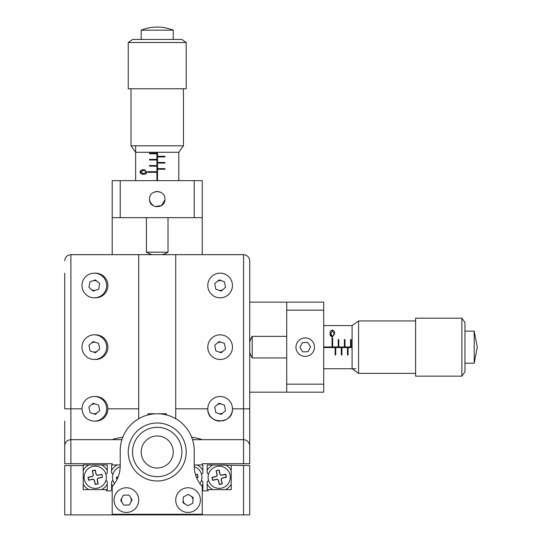 <?xml version="1.0" encoding="UTF-8"?>
<svg xmlns="http://www.w3.org/2000/svg" width="542" height="542" viewBox="0 0 542 542"><rect width="100%" height="100%" fill="white"/><g stroke="black" fill="none" stroke-linecap="round" stroke-linejoin="round"><path stroke-width="0.81" d="M112.932 474.25L111.584 472.902L111.584 464.948L112.201 464.948L112.201 463.715L64.715 463.715L64.715 421.161M249.727 273.161L249.727 463.715L202.241 463.715L202.241 464.948L202.857 464.948L202.857 470.361A13.875 13.875 0 0 0 197.186 464.948M64.715 273.161L64.715 408.831L70.887 408.831L70.887 439.664L121.923 439.664M164.931 199.158C165.405 209.104 149.036 209.097 149.511 199.158C149.03 189.226 165.405 189.199 164.931 199.158M164.89 199.944L161.523 205.553L154.992 206.536M153.406 205.852L150.107 202.132L149.511 199.158M112.201 254.659L112.201 180.655L202.241 180.655L202.241 254.659M112.201 217.654L202.241 217.654M120.222 180.655L120.222 217.654M194.226 180.655L194.226 217.654M155.107 191.739L157.2 191.448M157.241 191.448L160.181 192.037M114.05 500.097A12.33 12.33 0 0 0 126.388 512.434A12.33 12.33 0 0 0 138.718 500.097A12.33 12.33 0 0 0 126.388 487.766A12.33 12.33 0 0 0 114.05 500.097A12.33 12.33 0 0 1 132.045 489.141M175.723 500.097A12.33 12.33 0 0 0 188.054 512.434A12.33 12.33 0 0 0 200.391 500.097A12.33 12.33 0 0 0 188.054 487.766A12.33 12.33 0 0 0 175.723 500.097A12.33 12.33 0 0 1 188.765 487.786M112.201 486.533L112.201 514.283L202.241 514.283L202.241 486.533A30.833 30.833 0 0 1 194.226 465.795L194.226 450.761A36.998 36.998 0 0 0 157.221 413.763A36.998 36.998 0 0 0 120.222 450.761L120.222 465.795A30.833 30.833 0 0 1 112.201 486.533M249.727 302.145L323.73 302.145L323.73 392.178L249.727 392.178M286.725 302.145L286.725 392.178M323.73 310.159L286.725 310.159M323.73 384.163L286.725 384.163M202.857 470.361L202.857 472.902L201.509 474.25A11.097 11.097 0 0 1 201.692 475.002A11.097 11.097 0 0 0 194.239 466.716M201.692 485.917A13.875 13.875 0 0 0 202.857 484.202L202.857 489.616L202.241 489.616M201.509 480.314L202.857 481.662L202.857 484.202M202.241 490.849L208.101 490.849L208.101 489.616L207.173 489.616L207.173 481.662L208.521 480.314A11.097 11.097 0 0 1 208.521 474.25L207.173 472.902L207.173 464.948L212.843 464.948A13.875 13.875 0 0 0 207.173 470.361M212.843 464.948L249.727 465.564L249.727 514.9L64.715 514.9L64.715 465.564L83.217 465.564L83.217 464.948L88.888 464.948A13.875 13.875 0 0 0 83.217 470.361M231.224 470.361A13.875 13.875 0 0 0 225.553 464.948M207.173 484.202A13.875 13.875 0 0 0 212.843 489.616M225.553 489.616A13.875 13.875 0 0 0 231.224 484.202L231.224 489.616L225.553 489.616M225.059 464.948L220.127 464.948M88.888 464.948L107.269 464.948L107.269 470.361A13.875 13.875 0 0 0 101.598 464.948M107.269 470.361L107.269 472.902L105.92 474.25M94.322 464.948L89.383 464.948M83.217 484.202A13.875 13.875 0 0 0 88.888 489.616L83.217 489.616L83.217 484.202M101.598 489.616A13.875 13.875 0 0 0 107.269 484.202L107.269 489.616L106.347 489.616L106.347 490.849L112.201 490.849M105.92 480.314L107.269 481.662L107.269 484.202M117.255 464.948A13.875 13.875 0 0 0 111.584 470.361M112.201 489.616L111.584 489.616L111.584 484.202A13.875 13.875 0 0 0 112.75 485.917M111.584 484.202L111.584 481.662L112.932 480.314A11.097 11.097 0 0 1 112.75 479.562A11.097 11.097 0 0 0 114.525 483.654M220.127 280.56A4.932 4.932 0 0 1 221.759 280.837L220.127 280.56A4.932 4.932 0 0 0 216.908 281.752M218.487 290.146A4.932 4.932 0 0 0 223.338 289.232M221.759 342.503A4.932 4.932 0 0 0 216.908 343.418M218.487 351.812A4.932 4.932 0 0 0 223.338 350.904M221.759 404.176A4.932 4.932 0 0 0 216.908 405.084M218.487 413.485A4.932 4.932 0 0 0 223.338 412.57M97.553 281.765A4.932 4.932 0 0 0 92.709 280.831M91.09 289.218A4.932 4.932 0 0 0 95.934 290.153M95.853 342.469A4.932 4.932 0 0 0 91.022 343.493M92.79 351.853A4.932 4.932 0 0 0 97.614 350.83M95.853 404.142A4.932 4.932 0 0 0 91.022 405.159M92.79 413.519A4.932 4.932 0 0 0 97.614 412.503M192.979 500.381A4.932 4.932 0 0 0 190.764 495.977M183.128 499.819A4.932 4.932 0 0 0 185.35 504.223M130.771 502.359A4.932 4.932 0 0 0 130.541 497.434M122.004 497.841A4.932 4.932 0 0 0 122.235 502.766M83.217 465.564L83.217 489.616L106.347 489.616M208.101 489.616L231.224 489.616L231.224 465.564M94.322 334.827A12.33 12.33 0 0 0 81.984 347.158A12.33 12.33 0 0 0 94.931 359.481L96.781 359.434A12.33 12.33 0 0 0 96.781 334.888L94.931 334.841A12.33 12.33 0 0 0 94.322 334.827M122.817 437.143L115.243 438.58L112.201 439.664M202.241 439.664L199.199 438.58L191.624 437.143M207.789 285.492A12.33 12.33 0 0 0 220.127 297.822A12.33 12.33 0 0 0 232.457 285.492A12.33 12.33 0 0 0 220.127 273.161A12.33 12.33 0 0 0 207.789 285.492A12.33 12.33 0 0 1 229.483 277.457M207.789 347.158A12.33 12.33 0 0 0 220.127 359.495A12.33 12.33 0 0 0 232.457 347.158A12.33 12.33 0 0 0 220.127 334.827A12.33 12.33 0 0 0 207.789 347.158A12.33 12.33 0 0 1 229.483 339.123M175.723 408.831L207.789 408.831C207.017 424.732 233.209 424.765 232.457 408.831A12.33 12.33 0 0 0 220.127 396.493A12.33 12.33 0 0 0 207.789 408.831A12.33 12.33 0 0 0 220.127 421.161A12.33 12.33 0 0 1 217.688 420.924M228.162 418.187A12.33 12.33 0 0 0 232.457 408.831L243.554 408.831L243.554 254.659L175.723 254.659L175.723 418.722M94.322 396.493A12.33 12.33 0 0 0 81.984 408.831C82.635 416.06 86.544 420.165 93.705 421.148L96.171 421.148C103.339 420.152 107.248 416.046 107.885 408.831A12.33 12.33 0 0 0 95.555 396.493L94.322 396.493A12.33 12.33 0 0 1 102.56 418.004A12.33 12.33 0 0 1 94.938 421.148M64.715 260.824C65.108 257.104 67.167 255.052 70.887 254.659L175.723 254.659M94.322 273.161A12.33 12.33 0 0 0 81.984 285.492A12.33 12.33 0 0 0 94.322 297.822L95.555 297.822A12.33 12.33 0 0 0 107.885 285.492A12.33 12.33 0 0 0 95.555 273.161L94.322 273.161A12.33 12.33 0 0 1 98.353 297.145A12.33 12.33 0 0 1 94.322 297.822M138.718 418.722L138.718 254.659M120.222 464.948L112.201 464.948M202.241 464.948L194.226 464.948M192.518 439.664L243.554 439.664C247.274 440.057 249.334 442.109 249.727 445.829M243.554 254.659C247.274 255.052 249.334 257.104 249.727 260.824L249.727 408.831L243.554 408.831L243.554 463.715M64.715 445.829C65.108 442.109 67.167 440.057 70.887 439.664L70.887 463.715M96.171 421.148A12.33 12.33 0 0 0 107.662 411.188M178.806 180.655L178.806 152.288L135.635 152.288L131.015 145.812L183.433 145.812L183.433 88.766M157.532 180.655L157.532 169.246L164.931 169.246L164.931 168.63L157.532 168.63L157.532 163.081L164.931 163.081L164.931 162.465L157.532 162.465L157.532 156.909L164.931 156.909L164.931 156.292L157.532 156.292L157.532 152.288M135.635 180.655L135.635 145.812M156.916 152.288L156.916 153.21L149.511 153.21L149.511 153.826L156.916 153.826L156.916 159.382L149.511 159.382L149.511 159.998L156.916 159.998L156.916 165.547L149.511 165.547L149.511 166.164L156.916 166.164L156.916 171.712L147.81 171.712L147.81 172.329L156.916 172.329L156.916 180.655M143.474 169.802L146.902 172.058C146.279 173.806 145.134 174.531 143.474 174.239C141.767 174.544 140.629 173.819 140.046 172.058C140.629 170.269 141.774 169.517 143.474 169.802M156.916 153.21L156.916 153.826M156.916 159.382L156.916 159.998M156.916 165.547L156.916 166.164M156.916 171.712L156.916 172.329M157.532 169.246L157.532 168.63M157.532 163.081L157.532 162.465M157.532 156.909L157.532 156.292M146.767 172.769L146.496 173.244M146.245 173.508L145.547 173.928M144.897 174.118L144.497 174.185M142.966 174.226L141.509 173.975M141.36 173.914L140.215 172.857M140.154 171.401L140.324 171.035M140.364 170.974L141.354 170.168M141.625 170.059L142.58 169.849M144.07 169.822L145.209 170.012M143.955 170.405L142.438 170.466M140.825 171.502L140.825 172.566M145.635 170.899L144.335 170.445M146.137 172.532L146.137 171.536M143.007 173.643L144.104 173.63M140.71 172.038L143.474 173.65L146.238 172.038L145.114 170.635L143.474 170.384L140.71 172.038M323.73 347.578L335.139 347.578L335.139 354.969L335.755 354.969L335.755 347.578L341.304 347.578L341.304 354.969L341.921 354.969L341.921 347.578L347.469 347.578L347.469 354.969L348.086 354.969L348.086 347.578L352.097 347.578M352.097 346.961L351.169 346.961L351.169 339.549L350.552 339.549L350.552 346.961L345.003 346.961L345.003 339.549L344.387 339.549L344.387 346.961L338.838 346.961L338.838 339.549L338.222 339.549L338.222 346.961L332.666 346.961L332.666 337.849L332.05 337.849L332.05 346.961L323.73 346.961M334.583 333.499L332.327 336.941C330.579 336.311 329.848 335.159 330.146 333.499C329.841 331.785 330.566 330.634 332.327 330.051C334.109 330.634 334.861 331.785 334.583 333.499L334.577 333.689M323.73 347.571L352.097 347.571M351.169 346.955L350.552 346.955L351.169 346.948L351.169 339.549M345.003 346.955L344.387 346.955L345.003 346.948L345.003 339.549M338.838 346.955L338.222 346.955L338.838 346.948L338.838 339.549M332.666 346.955L332.05 346.955L332.666 346.948M335.139 354.963L335.755 354.963M338.222 339.549L338.222 346.948M341.304 354.963L341.921 354.963M344.387 339.549L344.387 346.948M347.469 354.963L348.086 354.963M350.552 339.549L350.552 346.948M334.57 333.865L332.327 336.941M332.327 336.907L330.153 333.953M330.166 332.829L330.234 332.178M333.994 333.493L332.348 330.715L330.728 333.493L332.348 336.264L333.75 335.146L333.994 333.493L332.348 330.722L330.728 333.493M249.727 342.178A20.427 20.427 0 0 1 252.193 336.365L252.193 357.95L286.725 357.95M358.574 373.37L352.097 368.743L352.097 325.579L358.574 320.952L358.574 373.37L415.612 373.37M464.948 331.128L474.203 331.128L474.203 363.194L477.285 347.226M461.865 318.174L464.948 322.49L464.948 371.826L461.865 376.148L461.865 318.174L415.612 318.174L415.612 376.148L461.865 376.148M152.241 254.659A20.427 20.427 0 0 1 146.428 252.193L168.013 252.193L168.013 217.654M146.428 252.193L146.428 217.654M162.2 254.659A20.427 20.427 0 0 0 168.013 252.193M173.257 39.431L173.257 30.183A42.852 42.852 0 0 0 141.184 30.183L173.257 30.183M141.184 39.431L141.184 30.183M132.553 39.431L181.888 39.431L186.204 42.513L128.237 42.513L132.553 39.431M128.237 42.513L128.237 88.766L186.204 88.766L186.204 42.513M131.015 145.812L131.015 88.766M178.806 152.288L183.433 145.812M141.184 452.001A16.036 16.036 0 0 0 157.221 468.031A16.036 16.036 0 0 0 173.257 452.001A16.036 16.036 0 0 0 157.221 435.964A16.036 16.036 0 0 0 141.184 452.001A16.036 16.036 0 0 0 157.221 468.031A16.036 16.036 0 0 0 173.257 452.001A16.036 16.036 0 0 0 157.221 435.964A16.036 16.036 0 0 0 141.184 452.001M132.553 452.001A24.668 24.668 0 0 0 157.221 476.669A24.668 24.668 0 0 0 181.888 452.001A24.668 24.668 0 0 0 157.221 427.333A24.668 24.668 0 0 0 132.553 452.001M128.237 452.001A28.983 28.983 0 0 0 157.221 480.984A28.983 28.983 0 0 0 186.204 452.001A28.983 28.983 0 0 0 157.221 423.011A28.983 28.983 0 0 0 128.237 452.001M84.383 479.562A11.097 11.097 0 0 0 97.526 488.146A11.097 11.097 0 0 0 106.11 475.002A11.097 11.097 0 0 0 92.96 466.418A11.097 11.097 0 0 0 84.383 479.562M102.499 477.333L101.869 474.318L97.946 475.138A1.545 1.545 0 0 1 96.117 473.945L95.297 470.022L92.275 470.659L93.102 474.582A1.545 1.545 0 0 1 91.91 476.404L87.987 477.231L88.624 480.246L92.546 479.426A1.545 1.545 0 0 1 94.369 480.618L95.196 484.541L98.21 483.904L97.384 479.982A1.545 1.545 0 0 1 98.576 478.159L102.499 477.333L101.869 474.318M101.733 474.521L97.98 475.307A1.714 1.714 0 0 1 95.948 473.986L95.162 470.226L92.479 470.795L93.271 474.548A1.714 1.714 0 0 1 91.944 476.574L88.19 477.367L88.752 480.043L92.506 479.257A1.714 1.714 0 0 1 94.538 480.578L95.324 484.338L98.007 483.776L97.214 480.016A1.714 1.714 0 0 1 98.542 477.99L102.296 477.197M120.209 466.716A11.097 11.097 0 0 0 112.75 479.562M118.17 476.852L116.354 477.231L116.882 479.745M118.095 477.041L116.557 477.367L117.004 479.501M199.923 483.654A11.097 11.097 0 0 0 201.692 475.002M196.59 477.644L198.087 477.333L197.457 474.318L195.54 474.717M196.522 477.488L197.884 477.197L197.457 474.318M197.322 474.521L195.594 474.88M221.685 488.098A11.097 11.097 0 0 0 230.018 474.792A11.097 11.097 0 0 0 216.712 466.466A11.097 11.097 0 0 0 208.379 479.772A11.097 11.097 0 0 0 221.685 488.098M219.11 470.022L216.109 470.713L217.003 474.623A1.545 1.545 0 0 1 215.845 476.472L211.942 477.367L212.633 480.375L216.536 479.474A1.545 1.545 0 0 1 218.385 480.632L219.286 484.541L222.288 483.85L221.393 479.941A1.545 1.545 0 0 1 222.552 478.091L226.454 477.197L225.763 474.189L221.861 475.09A1.545 1.545 0 0 1 220.011 473.932L219.11 470.022L216.109 470.713M216.312 470.842L217.173 474.582A1.714 1.714 0 0 1 215.885 476.642L212.146 477.495L212.762 480.165L216.502 479.304A1.714 1.714 0 0 1 218.555 480.591L219.415 484.331L222.084 483.721L221.224 479.982A1.714 1.714 0 0 1 222.511 477.922L226.251 477.068L225.635 474.399L221.895 475.259A1.714 1.714 0 0 1 219.842 473.972L218.982 470.232M313.032 342.192A9.248 9.248 0 0 0 300.261 339.36A9.248 9.248 0 0 0 297.423 352.131A9.248 9.248 0 0 0 310.193 354.963A9.248 9.248 0 0 0 313.032 342.192M299.889 347.388L302.761 351.893L308.093 351.663L310.559 346.927L307.693 342.422L302.361 342.652L299.889 347.388M88.935 287.355L93.238 291.088L98.624 289.225L99.701 283.629L95.399 279.896L90.013 281.759L88.935 287.355M86.076 337.984A12.33 12.33 0 0 1 103.495 338.919A12.33 12.33 0 0 1 102.56 356.338A12.33 12.33 0 0 1 85.141 355.403A12.33 12.33 0 0 1 86.076 337.984M98.556 343.357L93.143 341.589L88.902 345.396L90.08 350.965L95.494 352.734L99.735 348.926L98.556 343.357M200.391 500.097A12.33 12.33 0 0 1 187.349 512.414M187.728 505.788L192.817 503.227L193.142 497.536L188.379 494.412L183.291 496.973L182.966 502.658L187.728 505.788M138.718 500.097A12.33 12.33 0 0 1 120.73 511.059M123.772 505.164L129.463 504.893L132.079 499.832L128.996 495.036L123.305 495.307L120.697 500.368L123.772 505.164M147.973 414.935L147.973 413.763L166.469 413.763L166.469 414.935M98.556 405.023L93.143 403.255L88.902 407.062L90.08 412.638L95.494 414.406L99.735 410.599L98.556 405.023M232.457 285.492A12.33 12.33 0 0 1 210.763 293.527M224.449 281.779L219.07 279.896L214.747 283.601L215.804 289.204L221.177 291.088L225.499 287.382L224.449 281.779M232.457 347.158A12.33 12.33 0 0 1 210.763 355.193M224.449 343.452L219.07 341.562L214.747 345.274L215.804 350.87L221.177 352.761L225.499 349.048L224.449 343.452M230.357 415.714A12.33 12.33 0 0 1 228.839 417.557M224.449 405.118L219.07 403.228L214.747 406.94L215.804 412.543L221.177 414.427L225.499 410.714L224.449 405.118M226.983 419.081A12.33 12.33 0 0 1 222.545 420.924M209.883 415.7A12.33 12.33 0 0 1 208.745 413.58M70.887 465.564L70.887 514.9M243.554 514.9L243.554 465.564M138.718 408.831L107.885 408.831M70.887 254.659L70.887 408.831L81.984 408.831M323.73 368.743L355.864 368.743M323.73 325.579L352.097 325.579M249.727 352.144A20.427 20.427 0 0 0 252.193 357.95M464.948 363.194L474.203 363.194M474.203 331.128L477.285 347.158M358.574 320.952L415.612 320.952M252.193 336.365L286.725 336.365"/></g></svg>
